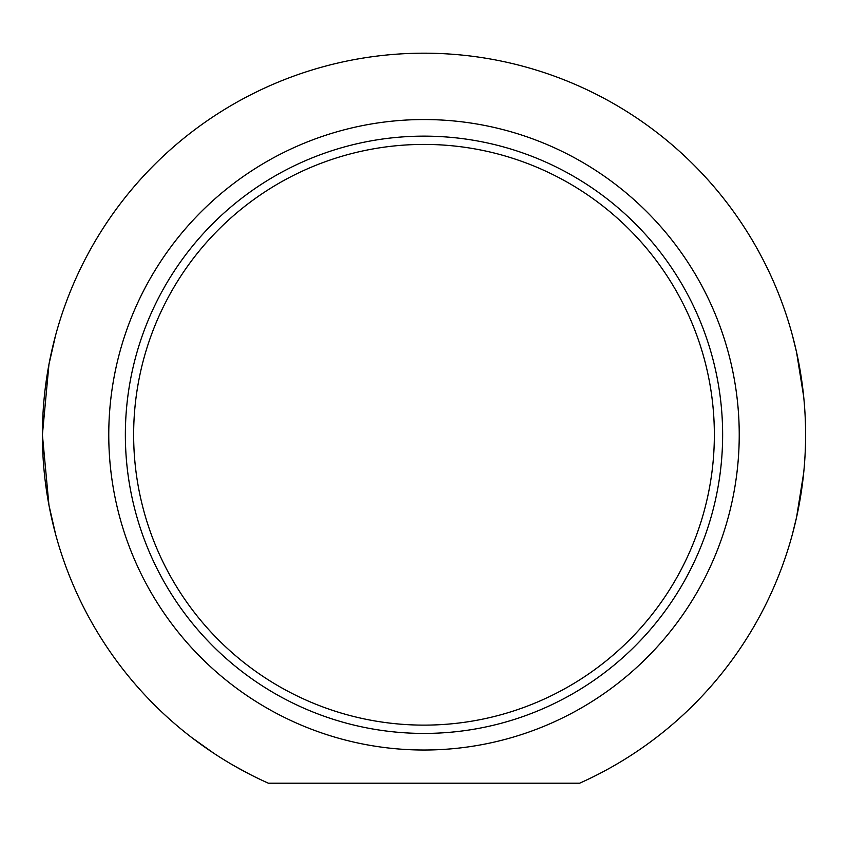 <?xml version="1.0" encoding="UTF-8"?>
<svg xmlns="http://www.w3.org/2000/svg" width="848" height="848" viewBox="0 0 848 848"><rect width="100%" height="100%" fill="white"/><g stroke="black" fill="none" stroke-linecap="round" stroke-linejoin="round"><path stroke-width="1.27" d="M579.64 783.202L268.36 783.202A381.6 381.6 0 0 1 123.395 199.725A381.6 381.6 0 0 1 724.605 199.725A381.6 381.6 0 0 1 579.64 783.202M191.722 737.548L213.972 753.384M234.08 765.765L249.789 774.298L234.08 765.765M803.681 396.61L796.558 352.217L792.382 335.236M792.382 534.325L796.558 517.344L803.681 472.961M55.618 335.236L48.951 364.386L42.4 434.78L48.951 505.175L55.618 534.325M424 750.014A315.233 315.233 0 0 1 150.997 277.169A315.233 315.233 0 0 1 697.003 277.169A315.233 315.233 0 0 1 424 750.014M424 733.425A298.644 298.644 0 0 0 682.629 285.458A298.644 298.644 0 0 0 165.371 285.458A298.644 298.644 0 0 0 424 733.425M424 725.125A290.345 290.345 0 0 1 172.547 289.603A290.345 290.345 0 0 1 675.453 289.603A290.345 290.345 0 0 1 424 725.125M245.581 772.104L249.789 774.298L245.581 772.104"/></g></svg>
